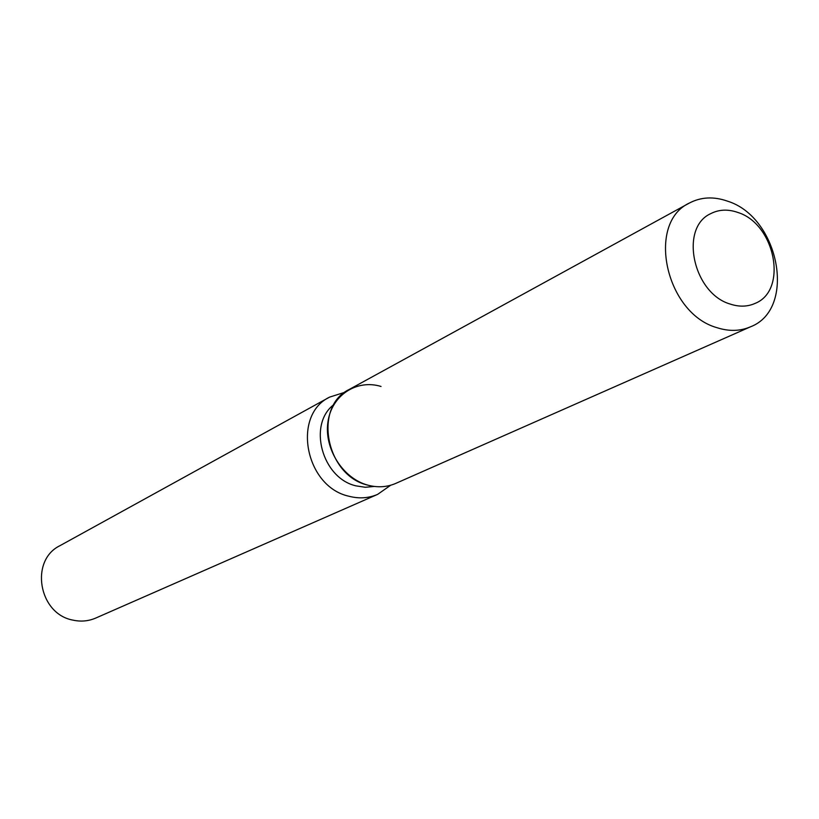 <?xml version="1.0" encoding="UTF-8"?>
<svg xmlns="http://www.w3.org/2000/svg" width="819" height="819" viewBox="0 0 819 819"><rect width="100%" height="100%" fill="white"/><g stroke="black" fill="none" stroke-linecap="round" stroke-linejoin="round"><path stroke-width="1.23" d="M737.776 212.428C727.989 209.019 718.969 209.429 710.718 213.646C679.105 227.795 693.099 293.56 730.333 304.105C739.209 307.012 747.44 306.787 755.026 303.429C788.247 290.458 775.327 223.925 737.776 212.428C727.989 209.019 718.969 209.429 710.718 213.646C679.105 227.795 693.099 293.56 730.333 304.105C739.209 307.012 747.44 306.787 755.026 303.429C788.247 290.458 775.327 223.925 737.776 212.428M381.03 386.455C356.634 378.951 331.521 395.372 327.928 422.072C323.955 448.648 342.905 478.501 367.874 485.155C377.702 487.766 386.988 487.182 395.731 483.415L750.47 326.822C796.907 309.183 779.453 217.158 727.446 201.136C713.677 196.314 700.982 196.959 689.373 203.051C646.048 222.963 665.571 313.462 716.953 327.672C728.982 331.541 740.151 331.255 750.47 326.822M333.906 404.545C307.504 424.385 321.969 478.183 355.999 485.862L365.264 487.274L374.334 486.445M344.809 392.301L329.607 397.113C291.697 415.09 305.19 486.64 348.771 496.201C358.937 498.873 368.55 498.269 377.62 494.379L390.683 485.237M329.607 397.113L59.961 545.679C29.556 560.329 38.565 613.83 72.768 620.085C80.764 621.877 88.401 621.211 95.7 618.079L377.62 494.379M689.373 203.051L349.324 389.404C312.807 406.613 325.89 475.798 367.874 485.155"/></g></svg>
